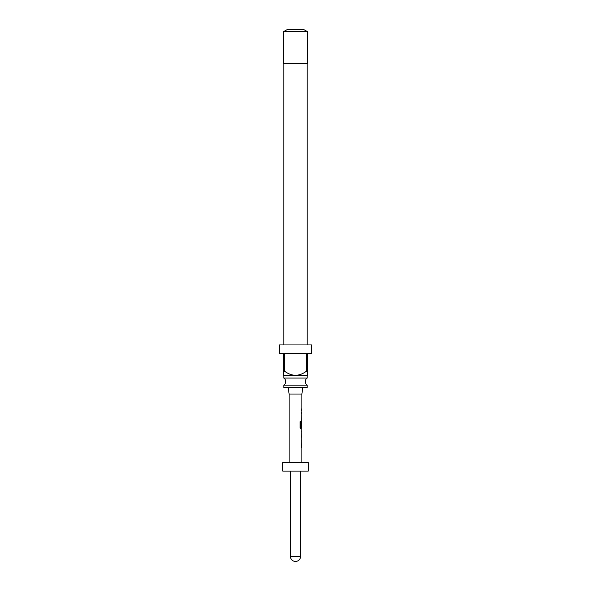 <?xml version="1.0" encoding="UTF-8"?>
<svg xmlns="http://www.w3.org/2000/svg" width="591" height="591" viewBox="0 0 591 591"><rect width="100%" height="100%" fill="white"/><g stroke="black" fill="none" stroke-linecap="round" stroke-linejoin="round"><path stroke-width="0.89" d="M283.82 385.125L307.18 385.125A4.263 4.263 0 0 1 307.18 378.063L283.82 378.063A4.263 4.263 0 0 1 283.82 385.125L283.82 387.563L307.18 387.563L307.18 385.125M307.431 375.455L283.739 375.625L283.569 371.192L284.552 371.192C291.873 376.615 299.172 376.615 306.448 371.192L307.431 371.192L307.431 375.455L307.431 353.462L311.693 353.462L311.693 344.937L279.307 344.937L279.307 353.462L283.569 353.462L283.569 375.455M284.552 371.192L284.552 353.462L306.448 353.462L306.448 371.192M283.82 375.625L283.82 378.063M307.18 375.625L307.18 378.063M283.82 63.643L283.82 344.937M307.18 63.643L307.18 344.937M307.431 31.515L283.569 31.515L283.569 63.643L307.431 63.643L307.431 31.515M283.82 31.515L287.233 29.55L303.767 29.55L307.18 31.515M302.747 387.563L301.89 394.034L289.11 394.034L289.11 462.568M301.89 462.568L301.89 447.638L301.469 447.638L301.89 438.33M301.816 430.64L301.816 438.33M301.89 432.073L301.838 436.897L301.89 432.073M301.89 394.034L301.89 408.972L301.469 408.972L301.469 410.405L301.89 410.405L301.89 412.023L301.469 412.023L301.469 413.456L301.89 413.456L301.469 426.776L301.89 422.609L301.89 427.433L300.989 427.337L300.989 421.671L300.117 421.671L300.117 427.685L300.937 429.022L301.89 429.022L301.89 430.64M301.72 422.609L301.779 421.353M308.288 462.568L282.712 462.568L282.712 471.093L308.288 471.093L308.288 462.568M301.661 426.776L301.831 422.705M300.841 427.337L300.841 421.671M301.661 436.801L301.831 432.169M290.388 471.093L290.388 556.338L300.612 556.338L300.612 471.093M289.11 394.034L288.253 387.563M290.388 556.338A5.112 5.112 0 0 0 295.5 561.45A5.112 5.112 0 0 0 300.612 556.338M301.72 408.972L301.72 410.405M301.72 412.023L301.72 413.456M301.72 418.28L301.72 419.713M301.72 427.433L301.72 429.022M301.72 430.728L301.72 432.073M301.72 436.897L301.72 438.241M301.72 439.948L301.72 441.381M301.72 446.205L301.72 447.638"/></g></svg>
